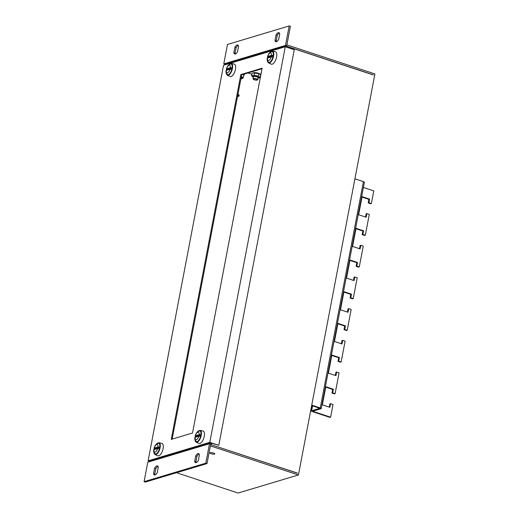 <?xml version="1.0" encoding="UTF-8"?>
<svg xmlns="http://www.w3.org/2000/svg" width="519" height="519" viewBox="0 0 519 519"><rect width="100%" height="100%" fill="white"/><g stroke="black" fill="none" stroke-linecap="round" stroke-linejoin="round"><path stroke-width="0.78" d="M233.848 52.782L234.88 47.352A4.775 2.07 108.3 0 1 237.715 44.984A4.775 2.07 108.3 0 1 238.584 46.243L237.546 51.673A4.775 2.07 108.3 0 1 234.718 54.047A4.775 2.07 108.3 0 1 233.848 52.782L235.068 53.191A4.775 2.07 -71.7 0 0 235.405 54.021M234.88 47.352L236.106 47.761L235.068 53.191M238.253 45.413A4.775 2.07 -71.7 0 0 236.106 47.761M274.986 40.45L276.024 35.02A4.775 2.07 108.3 0 1 278.852 32.645A4.775 2.07 108.3 0 1 279.728 33.91L278.69 39.34A4.775 2.07 108.3 0 1 275.861 41.715A4.775 2.07 108.3 0 1 274.986 40.45L276.212 40.858A4.775 2.07 -71.7 0 0 276.549 41.689M276.024 35.02L277.25 35.422L276.212 40.858M279.391 33.073A4.775 2.07 -71.7 0 0 277.25 35.422M194.69 461.378L195.728 455.948A4.775 2.07 108.3 0 1 198.556 453.574A4.775 2.07 108.3 0 1 199.426 454.839L198.394 460.269A4.775 2.07 108.3 0 1 195.559 462.643A4.775 2.07 108.3 0 1 194.69 461.378L195.916 461.787A4.775 2.07 -71.7 0 0 196.247 462.617M195.728 455.948L196.954 456.35L195.916 461.787M199.095 454.008A4.775 2.07 -71.7 0 0 196.954 456.35M153.546 473.711L154.584 468.281A4.775 2.07 108.3 0 1 157.413 465.913A4.775 2.07 108.3 0 1 158.289 467.171L157.251 472.601A4.775 2.07 108.3 0 1 154.422 474.976A4.775 2.07 108.3 0 1 153.546 473.711L154.772 474.119A4.775 2.07 -71.7 0 0 155.11 474.95M154.584 468.281L155.81 468.689L154.772 474.119M157.951 466.341A4.775 2.07 -71.7 0 0 155.81 468.689M213.581 453.035A2.485 0.649 10.8 0 1 214.821 453.859A2.485 0.649 10.8 0 1 212.258 454.034A2.485 0.649 10.8 0 1 209.942 452.931A2.485 0.649 10.8 0 1 213.581 453.035M287.065 47.352L287.221 46.522L286.449 47.145M287.221 46.522L373.284 74.95M210.824 443.576L210.935 443.005L210.72 444.115L209.501 443.713L205.79 463.175L207.016 463.577L210.727 444.115M210.649 444.53L297.322 473.159M297.471 473.114L211.123 444.686M211.278 444.64L211.551 443.207M286.89 44.874L374.919 73.951L298.425 474.963L238.098 493.05L176.538 472.712M373.433 74.905L286.014 46.022L286.709 45.815L290.419 26.352L289.193 25.95L285.482 45.413L286.709 45.815M298.425 474.963L210.39 445.886M157.653 466.477L158.113 466.626M285.482 45.413L223.773 63.915L226.303 64.311M205.79 463.175L144.081 481.671L145.307 482.08L207.016 463.577M144.081 481.671L147.792 462.208L209.501 443.713M223.773 63.915L227.484 44.452L289.193 25.95M262.121 68.203L192.53 433.008L171.244 439.392L240.835 74.587L262.121 68.203M240.835 74.587L241.653 74.859L172.165 439.113M262.017 68.748L241.653 74.859M150.562 461.365L149.375 460.969L210.163 442.746L218.797 445.308L209.806 442.337L148.097 460.84L150.127 461.508M148.097 460.84L223.559 65.258L285.268 46.755L294.26 49.727L218.797 445.308M209.806 442.337L285.268 46.755M238.461 94.439L238.286 95.347L239 96.164L239.168 95.256L237.949 94.27M239 96.164L237.501 96.612M237.773 95.178L238.286 95.347M232.246 69.436L230.06 69.215L226.083 70.513C225.707 72.336 226.336 73.756 227.958 74.775A5.586 2.42 -71.7 0 0 227.997 74.781L227.958 74.775M227.037 70.123A5.586 2.42 108.3 0 1 227.179 69.501L226.589 68.806L230.352 67.678L232.538 67.898M231.5 64.181A5.586 2.42 -71.7 0 0 231.468 64.168C229.346 63.603 227.653 65.199 226.381 68.956L226.589 68.806A3.964 1.719 108.3 0 1 229.041 65.251A3.964 1.719 108.3 0 1 230.352 67.678M227.179 69.501L232.077 68.034M244.267 74.074A2.861 1.239 108.3 0 1 243.716 75.378M243.632 75.8A2.387 1.032 -71.7 0 0 244.52 73.996M229.275 64.46A5.728 2.485 108.3 0 1 231.02 63.869A5.728 2.485 108.3 0 1 231.818 69.28A5.728 2.485 108.3 0 1 228.185 74.736A5.728 2.485 108.3 0 1 227.426 74.749A5.728 2.485 108.3 0 1 226.381 73.231M226.414 70.305A5.728 2.485 108.3 0 1 226.641 69.274M231.266 63.428L234.218 64.077A6.539 2.835 108.3 0 1 235.289 70.149A6.539 2.835 108.3 0 1 231.104 76.52A6.539 2.835 108.3 0 1 230.118 76.488L227.361 75.249A6.234 2.699 -71.7 0 0 228.302 75.281A6.234 2.699 -71.7 0 0 232.447 68.469A6.234 2.699 -71.7 0 0 231.266 63.428L228.373 65.186M159.891 448.721L157.705 448.507L153.734 449.798C153.352 451.621 153.981 453.042 155.609 454.06A5.586 2.42 -71.7 0 0 155.642 454.073L155.609 454.06M154.681 449.409A5.586 2.42 108.3 0 1 154.831 448.792L154.24 448.092L157.997 446.963L160.183 447.183M159.112 443.453L159.145 443.466A5.586 2.42 -71.7 0 0 159.112 443.453C156.998 442.889 155.298 444.485 154.026 448.241L154.24 448.092A3.964 1.719 108.3 0 1 156.686 444.543A3.964 1.719 108.3 0 1 157.997 446.963M154.831 448.792L159.722 447.326M156.92 443.751A5.728 2.485 108.3 0 1 158.665 443.155A5.728 2.485 108.3 0 1 159.463 448.565A5.728 2.485 108.3 0 1 155.836 454.028A5.728 2.485 108.3 0 1 155.071 454.034A5.728 2.485 108.3 0 1 154.026 452.516M154.059 449.597A5.728 2.485 108.3 0 1 154.292 448.559M158.918 442.713L161.87 443.369A6.539 2.835 108.3 0 1 162.934 449.441A6.539 2.835 108.3 0 1 158.756 455.812A6.539 2.835 108.3 0 1 157.77 455.773L155.012 454.54A6.234 2.699 -71.7 0 0 155.947 454.573A6.234 2.699 -71.7 0 0 160.099 447.761A6.234 2.699 -71.7 0 0 158.918 442.713L156.024 444.478M273.383 57.103L271.197 56.882L267.227 58.18C266.85 60.003 267.473 61.424 269.102 62.436A5.586 2.42 -71.7 0 0 269.134 62.449L269.102 62.436M268.18 57.791A5.586 2.42 108.3 0 1 268.323 57.168L267.733 56.474L271.489 55.345L273.682 55.565M272.605 51.835L272.637 51.842A5.586 2.42 -71.7 0 0 272.605 51.835C270.49 51.271 268.797 52.867 267.519 56.623L267.733 56.474A3.964 1.719 108.3 0 1 270.178 52.919A3.964 1.719 108.3 0 1 271.489 55.345M268.323 57.168L273.215 55.702M270.418 52.127A5.728 2.485 108.3 0 1 272.164 51.537A5.728 2.485 108.3 0 1 272.962 56.947A5.728 2.485 108.3 0 1 269.329 62.403A5.728 2.485 108.3 0 1 268.57 62.41A5.728 2.485 108.3 0 1 267.519 60.898M267.557 57.972A5.728 2.485 108.3 0 1 267.785 56.941M272.41 51.096L275.362 51.744A6.539 2.835 108.3 0 1 276.426 57.817A6.539 2.835 108.3 0 1 272.248 64.187A6.539 2.835 108.3 0 1 271.262 64.148L268.505 62.916A6.234 2.699 -71.7 0 0 269.445 62.948A6.234 2.699 -71.7 0 0 273.591 56.136A6.234 2.699 -71.7 0 0 272.41 51.096L269.517 52.854M201.035 436.388L198.842 436.174L194.872 437.465C194.495 439.288 195.118 440.709 196.746 441.727A5.586 2.42 -71.7 0 0 196.785 441.74L196.746 441.727M195.825 437.076A5.586 2.42 108.3 0 1 195.968 436.46L195.378 435.759L199.14 434.63L201.327 434.851M200.25 431.12L200.289 431.133A5.586 2.42 -71.7 0 0 200.25 431.12C198.135 430.556 196.442 432.152 195.17 435.908L195.378 435.759A3.964 1.719 108.3 0 1 197.83 432.21A3.964 1.719 108.3 0 1 199.14 434.63M195.968 436.46L200.859 434.993M198.063 431.419A5.728 2.485 108.3 0 1 199.809 430.822A5.728 2.485 108.3 0 1 200.606 436.232A5.728 2.485 108.3 0 1 196.973 441.695A5.728 2.485 108.3 0 1 196.214 441.701A5.728 2.485 108.3 0 1 195.17 440.183M195.202 437.264A5.728 2.485 108.3 0 1 195.429 436.226M200.055 430.381L203.007 431.03A6.539 2.835 108.3 0 1 204.077 437.108A6.539 2.835 108.3 0 1 199.893 443.479A6.539 2.835 108.3 0 1 198.907 443.44L196.15 442.207A6.234 2.699 -71.7 0 0 197.09 442.24A6.234 2.699 -71.7 0 0 201.236 435.422A6.234 2.699 -71.7 0 0 200.055 430.381L197.162 432.145M329.273 407.13L329.889 403.918L330.584 403.711L329.889 407.331L322.377 404.846L325.828 386.746L333.347 389.224L332.653 392.851L335.105 393.655L334.411 393.863L331.959 393.058L332.653 389.438L325.75 387.155M332.653 389.438L333.347 389.224M331.959 393.058L332.653 392.851M311.666 405.54L319.808 408.31L311.647 410.782A1.907 0.5 -169.2 0 0 311.406 410.964A1.907 0.5 -169.2 0 0 312.354 411.599L329.922 417.399L330.616 417.192L333.036 404.522L330.584 403.711M335.319 375.445L335.929 372.233L336.623 372.026L335.936 375.646L328.417 373.167L331.875 355.061L339.387 357.546L338.699 361.166L341.152 361.977L340.458 362.184L338.005 361.373L338.693 357.753L331.797 355.47M338.693 357.753L339.387 357.546M338.005 361.373L338.699 361.166M335.105 393.655L339.076 372.837L336.623 372.026M341.366 343.76L341.976 340.555L342.67 340.347L341.982 343.967L334.463 341.483L337.914 323.376L345.433 325.861L344.739 329.481L347.192 330.292L346.497 330.499L344.045 329.688L344.739 326.068L337.837 323.791M344.739 326.068L345.433 325.861M344.045 329.688L344.739 329.481M341.152 361.977L345.122 341.152L342.67 340.347M347.406 312.081L348.022 308.87L348.716 308.662L348.022 312.282L340.503 309.798L343.961 291.697L351.473 294.176L350.786 297.802L353.238 298.607L352.544 298.814L350.091 298.01L350.779 294.383L343.883 292.106M350.779 294.383L351.473 294.176M350.091 298.01L350.786 297.802M347.192 330.292L351.162 309.473L348.716 308.662M353.452 280.396L354.062 277.185L354.756 276.977L354.068 280.597L346.549 278.119L350.001 260.013L357.52 262.497L356.832 266.117L359.278 266.928L358.584 267.136L356.138 266.325L356.825 262.705L349.923 260.421M356.825 262.705L357.52 262.497M356.138 266.325L356.832 266.117M353.238 298.607L357.208 277.788L354.756 276.977M359.492 248.711L360.108 245.506L360.802 245.299L360.108 248.919L352.596 246.434L356.047 228.328L363.566 230.812L362.872 234.432L365.324 235.243L364.63 235.451L362.178 234.64L362.872 231.02L355.969 228.743M362.872 231.02L363.566 230.812M362.178 234.64L362.872 234.432M359.278 266.928L363.255 246.103L360.802 245.299M365.538 217.033L366.148 213.822L366.842 213.614L366.154 217.234L358.635 214.749L362.093 196.649L369.606 199.127L368.918 202.754L371.37 203.558L370.676 203.766L368.224 202.961L368.912 199.335L362.015 197.058M366.842 213.614L369.294 214.425L365.324 235.243M368.912 199.335L369.606 199.127M368.224 202.961L368.918 202.754M354.918 178.821L363.43 181.637A1.907 0.5 10.8 0 1 364.383 182.273L321.216 408.576A1.907 0.5 10.8 0 1 320.969 408.758L313.1 411.119M363.391 187.456L373.784 190.888L371.37 203.558M321.216 408.576A1.907 0.5 10.8 0 0 320.262 407.94L311.744 405.125M330.616 417.192L313.048 411.392M209.942 452.983A2.485 0.649 -169.2 0 0 212.362 454.054A2.485 0.649 -169.2 0 0 214.821 453.859A2.485 0.649 -169.2 0 0 212.505 452.756A2.485 0.649 -169.2 0 0 209.942 452.931A2.485 0.649 -169.2 0 0 209.942 452.983M257.301 80.03L257.619 79.829A2.387 0.623 -169.2 0 0 257.742 79.679A2.387 0.623 -169.2 0 0 255.51 78.622A2.387 0.623 -169.2 0 0 253.051 78.784A2.387 0.623 -169.2 0 0 253.11 78.966L253.33 79.271A2.102 0.551 10.8 0 1 255.445 78.966A2.102 0.551 10.8 0 1 257.301 80.03A2.102 0.551 10.8 0 1 254.329 79.809A2.102 0.551 10.8 0 1 253.33 79.271M150.562 461.378L150.718 460.567M209.65 442.902L209.494 443.713M226.284 64.44L226.388 63.902L285.32 46.236L285.216 46.775M285.32 46.236L286.683 46.684M248.037 72.945A69.222 18.094 -169.2 0 0 251.858 74.282M260.966 74.269A59.432 15.538 10.8 0 1 259.279 73.737M260.947 74.366A64.68 16.906 10.8 0 1 259.558 73.945M241.101 77.746L242.931 78.343L243.106 77.435L242.697 77.299L242.607 77.753L241.186 77.292M242.931 78.343L240.868 78.959M243.943 74.172L243.333 77.363L241.303 76.695M241.277 76.831L242.697 77.299M241.251 76.968L242.49 77.234M241.932 77.532L242.464 77.37M257.742 79.679L258.118 77.688A2.387 0.623 -169.2 0 0 257.904 77.35A2.387 0.623 -169.2 0 0 256.01 76.65A2.387 0.623 -169.2 0 0 253.759 76.559A2.387 0.623 -169.2 0 0 253.434 76.793L253.051 78.784M258.014 78.233A3.198 0.837 -169.2 0 0 258.475 78.155A3.198 0.837 -169.2 0 0 258.903 77.882A3.198 0.837 -169.2 0 0 255.251 76.306A3.198 0.837 -169.2 0 0 252.928 77.097A3.198 0.837 -169.2 0 0 253.33 77.337M253.162 72.874L253.765 72.705A3.198 0.837 10.8 0 1 256.626 72.796A3.198 0.837 10.8 0 1 259.318 73.763L253.162 72.874L252.026 73.4L251.585 75.696L254.122 75.19L258.436 76.079L260.22 77.461L258.475 78.155M252.928 77.097L251.585 75.696M260.22 77.461L260.655 75.164L259.805 74.133M254.122 75.19L254.563 72.9M258.436 76.079L258.877 73.782M230.06 69.215A3.964 1.719 108.3 0 1 227.607 72.764A3.964 1.719 108.3 0 1 226.297 70.344M228.671 64.907A5.923 2.563 108.3 0 1 231.558 63.999A5.923 2.563 108.3 0 1 232.077 68.443A5.923 2.563 108.3 0 1 228.139 74.918A5.923 2.563 108.3 0 1 226.154 72.511M226.303 70.344A5.923 2.563 108.3 0 1 226.556 69.215M157.705 448.507A3.964 1.719 108.3 0 1 155.252 452.055A3.964 1.719 108.3 0 1 153.942 449.629A5.923 2.563 108.3 0 1 154.201 448.507M156.316 444.193A5.923 2.563 108.3 0 1 159.21 443.291A5.923 2.563 108.3 0 1 159.722 447.728A5.923 2.563 108.3 0 1 155.784 454.203A5.923 2.563 108.3 0 1 153.806 451.802M271.197 56.882A3.964 1.719 108.3 0 1 268.751 60.431A3.964 1.719 108.3 0 1 267.441 58.011A5.923 2.563 108.3 0 1 267.7 56.882M269.809 52.575A5.923 2.563 108.3 0 1 272.702 51.666A5.923 2.563 108.3 0 1 273.221 56.11A5.923 2.563 108.3 0 1 269.277 62.585A5.923 2.563 108.3 0 1 267.298 60.178M198.842 436.174A3.964 1.719 108.3 0 1 196.396 439.723A3.964 1.719 108.3 0 1 195.086 437.296A5.923 2.563 108.3 0 1 195.345 436.168M197.46 431.86A5.923 2.563 108.3 0 1 200.347 430.958A5.923 2.563 108.3 0 1 200.866 435.396A5.923 2.563 108.3 0 1 196.922 441.87A5.923 2.563 108.3 0 1 194.943 439.47M320.262 407.94L363.43 181.637M312.587 405.845L311.647 410.782M241.296 77.798L241.38 77.35M226.518 69.189L226.258 70.357M226.089 72.109L226.427 74.185L227.361 75.249M154.169 448.481L153.903 449.642M153.734 451.4L154.072 453.476L155.012 454.54M267.661 56.856L267.402 58.024M267.227 59.776L267.57 61.852L268.505 62.916M195.306 436.142L195.047 437.309M194.878 439.068L195.215 441.144L196.15 442.207M312.393 405.78L311.406 410.964"/></g></svg>
